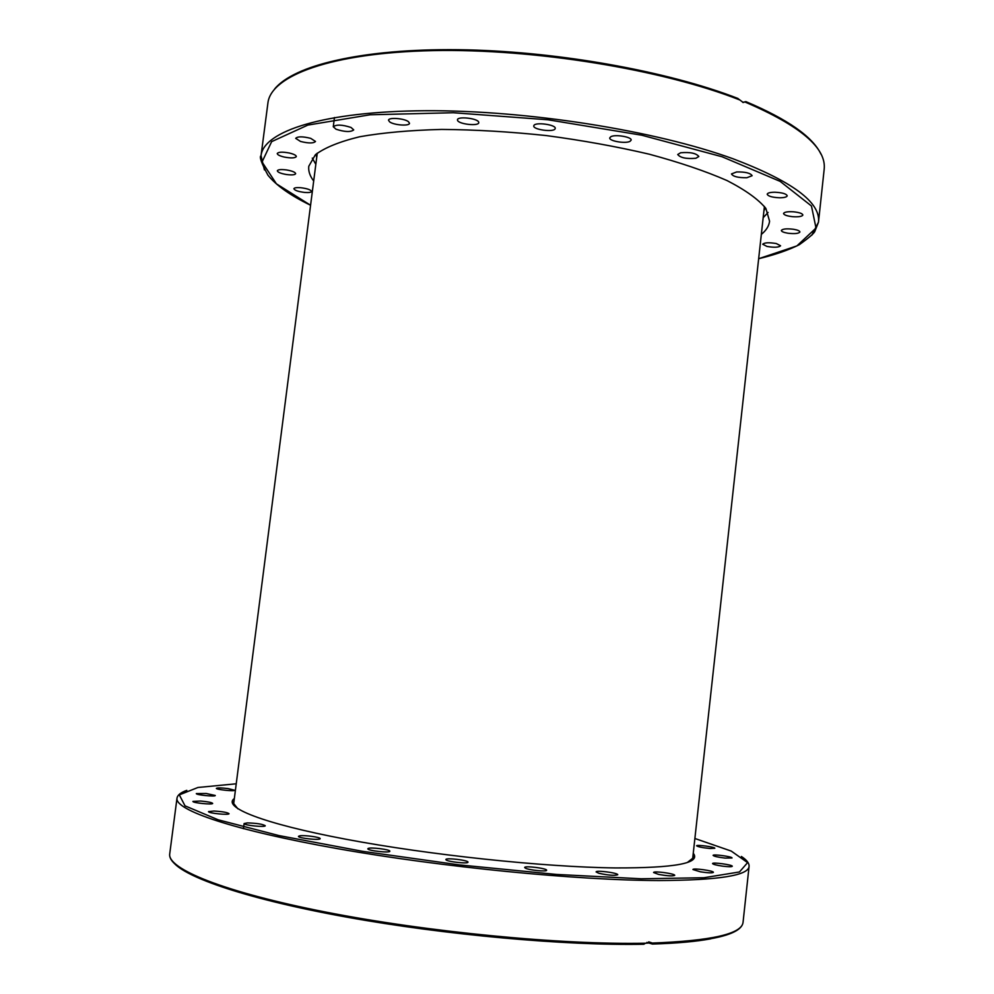 <?xml version="1.0" encoding="UTF-8"?>
<svg xmlns="http://www.w3.org/2000/svg" width="994" height="994" viewBox="0 0 994 994"><rect width="100%" height="100%" fill="white"/><g stroke="black" fill="none" stroke-linecap="round" stroke-linejoin="round"><path stroke-width="1.49" d="M710.188 848.516C702.609 847.783 698.086 846.876 696.62 845.807C696.334 844.453 715.357 847.025 714.81 848.255L710.188 848.516M724.999 858.083C718.003 857.226 714.027 856.331 713.096 855.399C712.81 853.945 732.603 856.642 732.031 857.984L724.999 858.083M722.389 866.122C716.363 865.227 713.083 864.37 712.574 863.575C712.276 861.997 732.889 864.83 732.28 866.283C731.621 866.917 728.329 866.855 722.389 866.122M700.372 871.813L692.942 869.539C692.656 867.837 714.04 870.769 713.406 872.347C712.213 873.13 707.865 872.943 700.372 871.813M658.513 874.372L653.592 872.521C653.306 870.694 675.386 873.676 674.715 875.366C672.702 876.298 667.297 875.962 658.513 874.372M598.723 873.241L596.102 871.924C595.816 869.999 618.442 872.956 617.746 874.757C614.516 875.813 608.179 875.304 598.723 873.241M525.553 868.247L524.658 867.514C524.385 865.513 547.346 868.396 546.625 870.259C547.035 871.9 529.541 870.222 525.553 868.247M445.933 859.711L445.884 859.537C445.623 857.511 468.733 860.27 467.975 862.171C468.336 864.084 446.654 861.674 445.933 859.711M368.091 848.491C370.215 846.987 390.58 849.547 389.834 851.237C390.182 853.225 367.047 850.628 367.842 848.764L368.091 848.491M299.853 835.792C304.711 834.997 320.826 837.271 320.143 838.663C320.466 840.576 297.691 838.128 298.473 836.339L299.853 835.792M247.332 822.908C256.688 823.181 262.664 824.125 265.261 825.741C265.584 827.542 243.344 825.244 244.102 823.554L247.332 822.908M213.996 811.029C222.432 811.551 227.452 812.433 229.018 813.676C229.341 815.353 207.796 813.179 208.529 811.601L213.996 811.029M200.689 801.04C207.783 801.686 211.772 802.469 212.666 803.4C212.989 804.954 192.24 802.866 192.923 801.412L200.689 801.04M206.205 793.485L215.276 795.498C215.599 796.927 195.669 794.902 196.327 793.572L206.205 793.485M228.098 788.59L234.584 790.23C234.882 791.559 215.748 789.584 216.369 788.341C217.487 787.708 221.389 787.795 228.098 788.59M643.441 944.263L645.628 943.219L651.666 942.809L652.362 944.051L646.883 942.399M742.704 102.37L745.86 101.612L743.251 102.506L737.846 98.493C671.956 72.873 569.786 53.49 478.052 50.222C386.256 46.991 314.092 59.59 285.39 79.769M304.885 192.463C298.337 191.68 294.671 190.426 293.889 188.736C294.261 187.767 296.485 187.419 300.536 187.692C307.109 188.5 310.787 189.742 311.544 191.432C311.159 192.401 308.935 192.749 304.885 192.463M286.458 174.522C280.78 173.528 277.724 172.285 277.314 170.794C277.997 169.527 281.078 169.253 286.533 169.937C292.224 170.943 295.268 172.186 295.665 173.677C294.969 174.932 291.901 175.217 286.458 174.522M284.296 157.064C279.761 155.983 277.401 154.803 277.239 153.523C278.419 151.933 282.458 151.759 289.316 153.014C293.851 154.107 296.187 155.288 296.336 156.555C295.131 158.145 291.118 158.319 284.296 157.064M300.536 141.459L295.69 138.34C297.628 136.364 302.636 136.364 310.712 138.352L315.496 141.459C313.557 143.422 308.562 143.422 300.536 141.459M336.034 129.22L333.276 126.76C336.32 124.387 342.234 124.623 351.031 127.456L353.727 129.891C350.708 132.252 344.806 132.028 336.034 129.22M389.611 121.84L388.53 120.237C388.368 117.155 404.372 118.323 408.459 121.703L409.491 123.268C409.603 126.337 393.798 125.194 389.611 121.84M457.588 120.448L457.464 119.827C457.339 116.099 477.431 118.236 478.661 122.088L478.76 122.66C478.847 126.375 459.004 124.3 457.588 120.448M533.89 125.53C535.257 121.815 556.255 124.685 555.224 128.45L555.087 128.835C553.521 132.5 532.821 129.63 533.778 125.89L533.89 125.53M610.838 136.7C615.236 134.115 632.085 136.986 631.14 140.154L629.997 141.359C625.487 143.894 608.862 141.049 609.757 137.88L610.838 136.7M680.617 152.765C690.122 151.945 696.185 153.2 698.832 156.505L695.875 158.27C686.394 159.065 680.356 157.81 677.722 154.517L680.617 152.765M736.691 171.937C745.413 171.825 750.557 173.093 752.123 175.714L746.854 177.727C738.182 177.827 733.05 176.559 731.485 173.938L736.691 171.937M774.873 192.227C782.253 192.6 786.366 193.793 787.223 195.818C786.763 197.098 784.191 197.744 779.495 197.781C772.152 197.408 768.051 196.216 767.194 194.19C767.629 192.923 770.188 192.264 774.873 192.227M793.572 211.809C799.375 212.43 802.469 213.511 802.866 215.027C802.096 216.493 798.754 217.052 792.827 216.704C787.062 216.083 783.968 215.002 783.558 213.486C784.303 212.033 787.646 211.473 793.572 211.809M793.374 229.241C797.586 229.949 799.76 230.869 799.909 231.987C798.704 233.578 794.703 233.988 787.894 233.217C783.694 232.509 781.508 231.59 781.346 230.471C782.526 228.881 786.54 228.471 793.374 229.241M776.339 243.555L780.576 245.767C778.836 247.431 774.301 247.668 767.008 246.45L762.733 244.238C764.461 242.561 768.996 242.337 776.339 243.555M315.831 164.345L312.302 158.108M768.076 212.455L763.181 217.686M313.694 181.007C309.855 175.963 308.227 171.055 308.786 166.259L315.384 154.741C324.765 147.646 339.538 141.657 359.691 136.75C382.814 132.674 410.137 130.226 441.659 129.431C474.983 129.68 509.81 131.717 546.116 135.557C582.31 140.365 616.64 146.565 649.094 154.157C679.548 162.357 705.529 171.154 727.036 180.56C745.475 190.053 758.422 199.359 765.877 208.454L769.58 221.202C768.996 225.998 766.25 230.384 761.342 234.385M315.993 154.182L316.726 157.4M763.939 210.728L765.405 207.771M237.864 808.818L233.192 802.891L234.012 801.04M692.992 855.759L693.352 857.76L687.413 862.432M234.335 798.53C222.134 807.078 262.118 823.405 345.713 839.197C429.035 854.964 544.116 867.128 615.51 867.936C675.249 868.06 701.168 863.177 693.265 853.262M694.893 838.489L731.236 851.075L747.6 862.63L739.474 871.962L703.938 877.739L641.292 878.783L556.441 874.434L459.153 864.879L362.35 851.286L278.854 835.556L218.195 819.814L185.021 805.848L179.318 794.877L197.943 787.484L236.237 783.794M186.81 790.354C180.784 792.454 177.516 795.063 176.994 798.194C174.633 809.973 233.043 830.152 337.699 848.677C442.094 867.19 577.315 880.386 658.923 880.547C718.314 880.274 748.37 875.565 749.078 866.408L743.065 922.208C741.785 934.534 711.542 941.815 652.362 944.051C676.728 943.306 696.222 941.554 710.834 938.808M743.065 922.208C742.083 933.875 711.716 940.821 651.965 943.082M645.628 943.219C562.032 944.971 427.979 932.148 325.821 912.094C223.389 892.04 167.017 868.694 169.725 853.846L176.994 798.194M172.869 861.649C183.902 877.28 248.115 899.272 346.645 917.114C445.014 934.944 565.735 945.754 643.478 944.275M745.5 102.233C800.456 125.803 826.673 148.193 824.163 169.402L818.484 222.159C820.795 202.428 792.33 181.306 733.087 158.791C655.419 130.525 526.82 110.073 425.432 110.732C323.783 111.316 263.522 131.171 261.037 155.685L264.416 169.899M811.849 235.168L818.484 222.159L814.881 231.267C814.322 233.168 809.104 237.653 799.226 244.748C788.242 250.202 774.711 254.862 758.658 258.713L796.902 245.903L816.012 228.048L811.464 205.994L780.178 181.393L722.116 156.766L641.702 135.196L548.005 119.777L453.301 112.732L370.066 114.782L307.854 125.082L271.648 141.633L262.043 161.997L276.419 183.84L310.575 205.249C290.596 195.582 276.394 185.567 267.982 175.242C261.447 163.19 259.123 156.667 261.037 155.685L267.908 103.078C270.79 75.681 331.325 52.694 432.899 50.607C534.238 48.457 662.414 69.456 739.648 99.897M648.734 941.865L651.666 942.809M244.102 823.554L243.443 828.685M749.078 866.408C749.314 863.252 746.742 859.934 741.387 856.48M644.013 944.25C560.243 945.953 426.799 933.117 325.237 913.076C223.488 892.972 167.154 869.849 169.725 853.846M692.582 859.412L764.411 206.429M233.553 804.668L317.272 153.113M746.096 101.711C787.72 119.317 812.67 136.787 820.945 154.12M274.63 88.988C293.64 65.43 361.853 48.607 458.246 49.7C554.428 50.818 667.185 70.885 737.983 98.481M334.456 117.528L333.276 126.76"/></g></svg>
